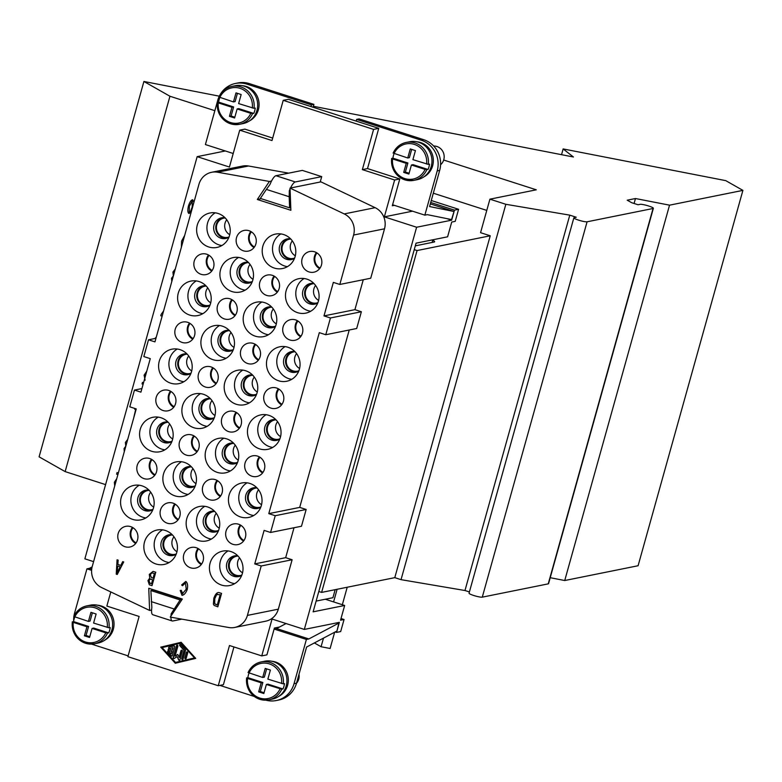 <?xml version="1.0" encoding="UTF-8"?>
<svg xmlns="http://www.w3.org/2000/svg" width="782" height="782" viewBox="0 0 782 782"><rect width="100%" height="100%" fill="white"/><g stroke="black" fill="none" stroke-linecap="round" stroke-linejoin="round"><path stroke-width="1.17" d="M224.991 217.728A10.547 10.058 -101.4 0 0 221.638 217.807A10.547 10.058 -101.4 0 0 213.652 227.562A10.547 10.058 -101.4 0 0 220.925 238.197A10.547 10.058 -101.4 0 0 225.812 238.481A10.547 10.058 -101.4 0 0 228.93 237.249M215.275 212.821A17.575 16.764 -101.4 0 0 207.054 229.967A17.575 16.764 -101.4 0 0 219.048 244.903A17.575 16.764 -101.4 0 0 221.873 245.538M208.745 246.975A17.575 16.764 78.6 0 1 196.634 229.253A17.575 16.764 78.6 0 1 209.947 212.997A17.575 16.764 78.6 0 1 218.1 213.466A17.575 16.764 78.6 0 1 230.211 231.189A17.575 16.764 78.6 0 1 216.897 247.444A17.575 16.764 78.6 0 1 208.745 246.975M149.606 610.439L101.64 587.585A17.575 16.764 78.6 0 1 92.247 566.451L136.234 408.908L129.783 406.836L134.465 390.071L140.916 392.153L150.271 358.635L143.82 356.563L148.502 339.799L154.953 341.881L198.941 184.327A17.575 16.764 78.6 0 1 211.599 172.294A17.575 16.764 78.6 0 1 217.611 172.226L269.379 181.453L257.317 199.488L290.875 210.28L290.034 188.1L344.207 213.916A17.575 16.764 78.6 0 1 353.601 235.04L339.808 284.462L333.347 282.38L323.992 315.899L330.444 317.971L325.771 334.735L319.31 332.653L268.783 513.637L275.235 515.709L270.562 532.474L264.111 530.392L254.746 563.91L261.208 565.982L247.405 615.405A17.575 16.764 78.6 0 1 234.747 627.438A17.575 16.764 78.6 0 1 228.735 627.506L170.261 617.086L182.333 599.051L148.766 588.26L149.606 610.439L151.581 610.038M180.251 590.478L181.277 590.361L182.392 593.773L186.233 589.227L185.481 582.971L182.47 585.718L181.649 584.965L185.852 581.417C187.553 582.913 188.012 585.61 187.221 589.52C185.745 593.245 183.995 595.161 181.971 595.288L180.231 590.478L181.297 590.351L182.822 593.782M182.529 595.298L181.952 595.288C183.975 595.17 185.725 593.245 187.201 589.53C187.993 585.61 187.533 582.913 185.833 581.427L185.852 581.417M117.075 559.804L118.17 560.147L117.847 564.467L120.809 565.415L122.706 561.623L123.722 561.935L117.251 574.467L116.235 574.144L117.075 559.804L118.141 560.156L117.828 564.477L120.799 565.425M153.067 571.378L155.765 572.238L152.021 585.65L149.342 584.799L147.954 580.615L149.743 578.093L149.313 574.408L153.047 571.378L155.745 572.248L152.001 585.65M219.009 592.59L221.57 593.411L217.826 606.822L214.16 605.434L213.388 604.144L213.809 598.308C215.353 594.134 217.083 592.228 218.989 592.59L221.55 593.421L217.807 606.822M297.6 312.673A17.575 16.764 78.6 0 1 285.489 294.941A17.575 16.764 78.6 0 1 298.812 278.685A17.575 16.764 78.6 0 1 306.964 279.154A17.575 16.764 78.6 0 1 319.076 296.877A17.575 16.764 78.6 0 1 305.752 313.142A17.575 16.764 78.6 0 1 297.6 312.673M232.019 291.578A17.575 16.764 78.6 0 1 219.918 273.847A17.575 16.764 78.6 0 1 233.232 257.591A17.575 16.764 78.6 0 1 241.384 258.06A17.575 16.764 78.6 0 1 253.495 275.782A17.575 16.764 78.6 0 1 240.172 292.048A17.575 16.764 78.6 0 1 232.019 291.578M278.588 380.775A17.575 16.764 78.6 0 1 266.476 363.043A17.575 16.764 78.6 0 1 279.79 346.788A17.575 16.764 78.6 0 1 287.942 347.257A17.575 16.764 78.6 0 1 300.053 364.979A17.575 16.764 78.6 0 1 286.74 381.245A17.575 16.764 78.6 0 1 278.588 380.775M213.007 359.681A17.575 16.764 78.6 0 1 200.896 341.949A17.575 16.764 78.6 0 1 214.219 325.693A17.575 16.764 78.6 0 1 222.371 326.162A17.575 16.764 78.6 0 1 234.483 343.885A17.575 16.764 78.6 0 1 221.159 360.15A17.575 16.764 78.6 0 1 213.007 359.681M259.575 448.868A17.575 16.764 78.6 0 1 247.464 431.146A17.575 16.764 78.6 0 1 260.777 414.89A17.575 16.764 78.6 0 1 268.93 415.359A17.575 16.764 78.6 0 1 281.041 433.081A17.575 16.764 78.6 0 1 267.727 449.347A17.575 16.764 78.6 0 1 259.575 448.868M193.995 427.774A17.575 16.764 78.6 0 1 181.883 410.051A17.575 16.764 78.6 0 1 195.197 393.796A17.575 16.764 78.6 0 1 203.349 394.265A17.575 16.764 78.6 0 1 215.461 411.987A17.575 16.764 78.6 0 1 202.147 428.253A17.575 16.764 78.6 0 1 193.995 427.774M240.563 516.97A17.575 16.764 78.6 0 1 228.452 499.248A17.575 16.764 78.6 0 1 241.765 482.993A17.575 16.764 78.6 0 1 249.917 483.462A17.575 16.764 78.6 0 1 262.029 501.184A17.575 16.764 78.6 0 1 248.715 517.44A17.575 16.764 78.6 0 1 240.563 516.97M174.982 495.876A17.575 16.764 78.6 0 1 162.871 478.154A17.575 16.764 78.6 0 1 176.185 461.898A17.575 16.764 78.6 0 1 184.337 462.367A17.575 16.764 78.6 0 1 196.448 480.089A17.575 16.764 78.6 0 1 183.135 496.345A17.575 16.764 78.6 0 1 174.982 495.876M221.541 585.073A17.575 16.764 78.6 0 1 209.439 567.351A17.575 16.764 78.6 0 1 222.753 551.095A17.575 16.764 78.6 0 1 230.905 551.564A17.575 16.764 78.6 0 1 243.016 569.286A17.575 16.764 78.6 0 1 229.693 585.542A17.575 16.764 78.6 0 1 221.541 585.073M155.97 563.978A17.575 16.764 78.6 0 1 143.859 546.256A17.575 16.764 78.6 0 1 157.172 530.001A17.575 16.764 78.6 0 1 165.325 530.47A17.575 16.764 78.6 0 1 177.436 548.192A17.575 16.764 78.6 0 1 164.122 564.448A17.575 16.764 78.6 0 1 155.97 563.978M142.041 485.866A17.575 16.764 78.6 0 1 154.152 503.588A17.575 16.764 78.6 0 1 140.838 519.854A17.575 16.764 78.6 0 1 132.686 519.385A17.575 16.764 78.6 0 1 120.575 501.663A17.575 16.764 78.6 0 1 133.888 485.397A17.575 16.764 78.6 0 1 142.041 485.866M207.621 506.961A17.575 16.764 78.6 0 1 219.732 524.683A17.575 16.764 78.6 0 1 206.419 540.948A17.575 16.764 78.6 0 1 198.266 540.479A17.575 16.764 78.6 0 1 186.155 522.757A17.575 16.764 78.6 0 1 199.469 506.492A17.575 16.764 78.6 0 1 207.621 506.961M161.053 417.764A17.575 16.764 78.6 0 1 173.164 435.496A17.575 16.764 78.6 0 1 159.851 451.752A17.575 16.764 78.6 0 1 151.698 451.282A17.575 16.764 78.6 0 1 139.587 433.56A17.575 16.764 78.6 0 1 152.901 417.295A17.575 16.764 78.6 0 1 161.053 417.764M226.633 438.858A17.575 16.764 78.6 0 1 238.745 456.59A17.575 16.764 78.6 0 1 225.431 472.846A17.575 16.764 78.6 0 1 217.279 472.377A17.575 16.764 78.6 0 1 205.167 454.655A17.575 16.764 78.6 0 1 218.481 438.389A17.575 16.764 78.6 0 1 226.633 438.858M180.075 349.662A17.575 16.764 78.6 0 1 192.186 367.393A17.575 16.764 78.6 0 1 178.863 383.649A17.575 16.764 78.6 0 1 170.711 383.18A17.575 16.764 78.6 0 1 158.599 365.458A17.575 16.764 78.6 0 1 171.923 349.192A17.575 16.764 78.6 0 1 180.075 349.662M245.646 370.756A17.575 16.764 78.6 0 1 257.757 388.488A17.575 16.764 78.6 0 1 244.443 404.744A17.575 16.764 78.6 0 1 236.291 404.274A17.575 16.764 78.6 0 1 224.18 386.552A17.575 16.764 78.6 0 1 237.493 370.287A17.575 16.764 78.6 0 1 245.646 370.756M199.087 281.559A17.575 16.764 78.6 0 1 211.199 299.291A17.575 16.764 78.6 0 1 197.885 315.547A17.575 16.764 78.6 0 1 189.723 315.078A17.575 16.764 78.6 0 1 177.622 297.356A17.575 16.764 78.6 0 1 190.935 281.09A17.575 16.764 78.6 0 1 199.087 281.559M264.668 302.654A17.575 16.764 78.6 0 1 276.779 320.385A17.575 16.764 78.6 0 1 263.456 336.641A17.575 16.764 78.6 0 1 255.303 336.172A17.575 16.764 78.6 0 1 243.192 318.45A17.575 16.764 78.6 0 1 256.516 302.184A17.575 16.764 78.6 0 1 264.668 302.654M283.68 234.561A17.575 16.764 78.6 0 1 295.792 252.283A17.575 16.764 78.6 0 1 282.468 268.539A17.575 16.764 78.6 0 1 274.316 268.07A17.575 16.764 78.6 0 1 262.214 250.348A17.575 16.764 78.6 0 1 275.528 234.092A17.575 16.764 78.6 0 1 283.68 234.561M238.539 524.214A10.547 10.058 78.6 0 1 245.802 534.849A10.547 10.058 78.6 0 1 237.816 544.604A10.547 10.058 78.6 0 1 232.928 544.321A10.547 10.058 78.6 0 1 225.656 533.686A10.547 10.058 78.6 0 1 233.642 523.93A10.547 10.058 78.6 0 1 238.539 524.214M257.552 456.111A10.547 10.058 78.6 0 1 264.815 466.746A10.547 10.058 78.6 0 1 256.828 476.502A10.547 10.058 78.6 0 1 251.941 476.218A10.547 10.058 78.6 0 1 244.668 465.583A10.547 10.058 78.6 0 1 252.664 455.828A10.547 10.058 78.6 0 1 257.552 456.111M276.564 388.009A10.547 10.058 78.6 0 1 283.837 398.644A10.547 10.058 78.6 0 1 275.841 408.4A10.547 10.058 78.6 0 1 270.953 408.116A10.547 10.058 78.6 0 1 263.69 397.481A10.547 10.058 78.6 0 1 271.677 387.725A10.547 10.058 78.6 0 1 276.564 388.009M295.576 319.906A10.547 10.058 78.6 0 1 302.849 330.542A10.547 10.058 78.6 0 1 294.863 340.297A10.547 10.058 78.6 0 1 289.966 340.014A10.547 10.058 78.6 0 1 282.703 329.378A10.547 10.058 78.6 0 1 290.689 319.623A10.547 10.058 78.6 0 1 295.576 319.906M314.599 251.804A10.547 10.058 78.6 0 1 321.861 262.439A10.547 10.058 78.6 0 1 313.875 272.195A10.547 10.058 78.6 0 1 308.978 271.911A10.547 10.058 78.6 0 1 301.715 261.286A10.547 10.058 78.6 0 1 309.701 251.521A10.547 10.058 78.6 0 1 314.599 251.804M196.243 547.713A10.547 10.058 78.6 0 1 203.506 558.348A10.547 10.058 78.6 0 1 195.52 568.103A10.547 10.058 78.6 0 1 190.632 567.83A10.547 10.058 78.6 0 1 183.359 557.195A10.547 10.058 78.6 0 1 191.355 547.439A10.547 10.058 78.6 0 1 196.243 547.713M215.255 479.62A10.547 10.058 78.6 0 1 222.518 490.246A10.547 10.058 78.6 0 1 214.532 500.011A10.547 10.058 78.6 0 1 209.644 499.727A10.547 10.058 78.6 0 1 202.372 489.092A10.547 10.058 78.6 0 1 210.368 479.337A10.547 10.058 78.6 0 1 215.255 479.62M234.268 411.518A10.547 10.058 78.6 0 1 241.54 422.153A10.547 10.058 78.6 0 1 233.544 431.908A10.547 10.058 78.6 0 1 228.657 431.625A10.547 10.058 78.6 0 1 221.394 420.99A10.547 10.058 78.6 0 1 229.38 411.234A10.547 10.058 78.6 0 1 234.268 411.518M253.29 343.415A10.547 10.058 78.6 0 1 260.553 354.05A10.547 10.058 78.6 0 1 252.566 363.806A10.547 10.058 78.6 0 1 247.669 363.522A10.547 10.058 78.6 0 1 240.406 352.887A10.547 10.058 78.6 0 1 248.393 343.132A10.547 10.058 78.6 0 1 253.29 343.415M272.302 275.313A10.547 10.058 78.6 0 1 279.565 285.948A10.547 10.058 78.6 0 1 271.579 295.704A10.547 10.058 78.6 0 1 266.682 295.42A10.547 10.058 78.6 0 1 259.419 284.785A10.547 10.058 78.6 0 1 267.405 275.029A10.547 10.058 78.6 0 1 272.302 275.313M172.959 503.119A10.547 10.058 78.6 0 1 180.222 513.754A10.547 10.058 78.6 0 1 172.236 523.51A10.547 10.058 78.6 0 1 167.348 523.226A10.547 10.058 78.6 0 1 160.075 512.591A10.547 10.058 78.6 0 1 168.071 502.836A10.547 10.058 78.6 0 1 172.959 503.119M191.971 435.017A10.547 10.058 78.6 0 1 199.244 445.652A10.547 10.058 78.6 0 1 191.248 455.407A10.547 10.058 78.6 0 1 186.36 455.124A10.547 10.058 78.6 0 1 179.098 444.489A10.547 10.058 78.6 0 1 187.084 434.733A10.547 10.058 78.6 0 1 191.971 435.017M210.993 366.914A10.547 10.058 78.6 0 1 218.256 377.55A10.547 10.058 78.6 0 1 210.27 387.305A10.547 10.058 78.6 0 1 205.373 387.022A10.547 10.058 78.6 0 1 198.11 376.386A10.547 10.058 78.6 0 1 206.096 366.631A10.547 10.058 78.6 0 1 210.993 366.914M230.006 298.812A10.547 10.058 78.6 0 1 237.269 309.447A10.547 10.058 78.6 0 1 229.282 319.203A10.547 10.058 78.6 0 1 224.385 318.919A10.547 10.058 78.6 0 1 217.122 308.284A10.547 10.058 78.6 0 1 225.108 298.529A10.547 10.058 78.6 0 1 230.006 298.812M249.018 230.71A10.547 10.058 78.6 0 1 256.281 241.345A10.547 10.058 78.6 0 1 248.295 251.1A10.547 10.058 78.6 0 1 243.407 250.817A10.547 10.058 78.6 0 1 236.135 240.191A10.547 10.058 78.6 0 1 244.131 230.426A10.547 10.058 78.6 0 1 249.018 230.71M130.662 526.618A10.547 10.058 78.6 0 1 137.935 537.254A10.547 10.058 78.6 0 1 129.939 547.009A10.547 10.058 78.6 0 1 125.052 546.735A10.547 10.058 78.6 0 1 117.779 536.1A10.547 10.058 78.6 0 1 125.775 526.345A10.547 10.058 78.6 0 1 130.662 526.618M149.675 458.526A10.547 10.058 78.6 0 1 156.947 469.151A10.547 10.058 78.6 0 1 148.951 478.907A10.547 10.058 78.6 0 1 144.064 478.633A10.547 10.058 78.6 0 1 136.801 467.998A10.547 10.058 78.6 0 1 144.787 458.242A10.547 10.058 78.6 0 1 149.675 458.526M168.697 390.423A10.547 10.058 78.6 0 1 175.96 401.058A10.547 10.058 78.6 0 1 167.974 410.814A10.547 10.058 78.6 0 1 163.076 410.53A10.547 10.058 78.6 0 1 155.814 399.895A10.547 10.058 78.6 0 1 163.8 390.14A10.547 10.058 78.6 0 1 168.697 390.423M187.709 322.321A10.547 10.058 78.6 0 1 194.972 332.956A10.547 10.058 78.6 0 1 186.986 342.712A10.547 10.058 78.6 0 1 182.089 342.428A10.547 10.058 78.6 0 1 174.826 331.793A10.547 10.058 78.6 0 1 182.812 322.037A10.547 10.058 78.6 0 1 187.709 322.321M206.722 254.218A10.547 10.058 78.6 0 1 213.985 264.854A10.547 10.058 78.6 0 1 205.998 274.609A10.547 10.058 78.6 0 1 201.111 274.326A10.547 10.058 78.6 0 1 193.838 263.69A10.547 10.058 78.6 0 1 201.834 253.935A10.547 10.058 78.6 0 1 206.722 254.218M280.855 233.916A17.575 16.764 -101.4 0 0 272.635 251.061A17.575 16.764 -101.4 0 0 284.628 265.997A17.575 16.764 -101.4 0 0 287.453 266.633M261.843 302.018A17.575 16.764 -101.4 0 0 253.612 319.164A17.575 16.764 -101.4 0 0 265.616 334.09A17.575 16.764 -101.4 0 0 268.441 334.735M196.262 280.924A17.575 16.764 -101.4 0 0 188.042 298.069A17.575 16.764 -101.4 0 0 200.036 312.995A17.575 16.764 -101.4 0 0 202.861 313.641M242.821 370.121A17.575 16.764 -101.4 0 0 234.6 387.266A17.575 16.764 -101.4 0 0 246.594 402.192A17.575 16.764 -101.4 0 0 249.419 402.838M177.25 349.026A17.575 16.764 -101.4 0 0 169.02 366.172A17.575 16.764 -101.4 0 0 181.023 381.098A17.575 16.764 -101.4 0 0 183.848 381.743M223.808 438.223A17.575 16.764 -101.4 0 0 215.588 455.368A17.575 16.764 -101.4 0 0 227.582 470.295A17.575 16.764 -101.4 0 0 230.407 470.94M158.228 417.129A17.575 16.764 -101.4 0 0 150.007 434.274A17.575 16.764 -101.4 0 0 162.001 449.2A17.575 16.764 -101.4 0 0 164.826 449.846M204.796 506.325A17.575 16.764 -101.4 0 0 196.575 523.471A17.575 16.764 -101.4 0 0 208.569 538.397A17.575 16.764 -101.4 0 0 211.394 539.042M139.216 485.231A17.575 16.764 -101.4 0 0 130.995 502.376A17.575 16.764 -101.4 0 0 142.989 517.303A17.575 16.764 -101.4 0 0 145.814 517.948M162.5 529.825A17.575 16.764 -101.4 0 0 154.279 546.97A17.575 16.764 -101.4 0 0 166.273 561.906A17.575 16.764 -101.4 0 0 169.098 562.541M228.08 550.919A17.575 16.764 -101.4 0 0 219.859 568.064A17.575 16.764 -101.4 0 0 231.853 583.001A17.575 16.764 -101.4 0 0 234.678 583.636M181.512 461.722A17.575 16.764 -101.4 0 0 173.291 478.867A17.575 16.764 -101.4 0 0 185.285 493.804A17.575 16.764 -101.4 0 0 188.11 494.439M247.092 482.817A17.575 16.764 -101.4 0 0 238.872 499.962A17.575 16.764 -101.4 0 0 250.866 514.898A17.575 16.764 -101.4 0 0 253.691 515.534M200.524 393.62A17.575 16.764 -101.4 0 0 192.304 410.765A17.575 16.764 -101.4 0 0 204.298 425.701A17.575 16.764 -101.4 0 0 207.122 426.337M266.105 414.714A17.575 16.764 -101.4 0 0 257.884 431.86A17.575 16.764 -101.4 0 0 269.878 446.796A17.575 16.764 -101.4 0 0 272.703 447.431M219.547 325.517A17.575 16.764 -101.4 0 0 211.316 342.663A17.575 16.764 -101.4 0 0 223.32 357.599A17.575 16.764 -101.4 0 0 226.145 358.234M285.117 346.612A17.575 16.764 -101.4 0 0 276.896 363.757A17.575 16.764 -101.4 0 0 288.89 378.693A17.575 16.764 -101.4 0 0 291.715 379.329M238.559 257.425A17.575 16.764 -101.4 0 0 230.338 274.57A17.575 16.764 -101.4 0 0 242.332 289.496A17.575 16.764 -101.4 0 0 245.157 290.142M304.139 278.519A17.575 16.764 -101.4 0 0 295.909 295.664A17.575 16.764 -101.4 0 0 307.913 310.591A17.575 16.764 -101.4 0 0 310.737 311.236M182.47 585.718L185.09 582.961M117.251 574.467L123.703 561.945L122.706 561.623M120.135 566.784L117.144 572.903L117.72 566.012L120.135 566.784M117.74 566.012L117.163 572.903M152.637 579.726L151.503 583.773L150.085 583.313L148.942 580.703L150.173 579.1L152.637 579.726M150.193 579.091L151.112 579.227L150.193 579.091L148.961 580.703L150.105 583.313L151.503 583.763M154.367 573.529L153.077 578.142L151.444 577.615L150.271 574.731L151.943 572.815L154.367 573.529M151.845 572.835L150.291 574.731L151.464 577.605L153.077 578.133M220.172 594.701L217.318 604.936L215.832 604.457L214.688 603.792L214.757 598.65L216.663 594.594L220.172 594.701M217.562 594.173L216.682 594.594L214.776 598.641L214.708 603.782L217.318 604.926M313.856 283.416A10.547 10.058 -101.4 0 0 310.503 283.495A10.547 10.058 -101.4 0 0 302.517 293.25A10.547 10.058 -101.4 0 0 309.78 303.885A10.547 10.058 -101.4 0 0 314.667 304.169A10.547 10.058 -101.4 0 0 317.795 302.947M248.275 262.322A10.547 10.058 -101.4 0 0 244.922 262.4A10.547 10.058 -101.4 0 0 236.936 272.156A10.547 10.058 -101.4 0 0 244.199 282.791A10.547 10.058 -101.4 0 0 249.096 283.074A10.547 10.058 -101.4 0 0 252.215 281.852M294.843 351.519A10.547 10.058 -101.4 0 0 291.49 351.597A10.547 10.058 -101.4 0 0 283.504 361.352A10.547 10.058 -101.4 0 0 290.767 371.988A10.547 10.058 -101.4 0 0 295.655 372.271A10.547 10.058 -101.4 0 0 298.783 371.049M229.263 330.424A10.547 10.058 -101.4 0 0 225.91 330.503A10.547 10.058 -101.4 0 0 217.924 340.258A10.547 10.058 -101.4 0 0 225.187 350.893A10.547 10.058 -101.4 0 0 230.084 351.177A10.547 10.058 -101.4 0 0 233.202 349.955M275.831 419.621A10.547 10.058 -101.4 0 0 272.478 419.699A10.547 10.058 -101.4 0 0 264.482 429.455A10.547 10.058 -101.4 0 0 271.755 440.09A10.547 10.058 -101.4 0 0 276.642 440.374A10.547 10.058 -101.4 0 0 279.76 439.152M210.25 398.527A10.547 10.058 -101.4 0 0 206.898 398.605A10.547 10.058 -101.4 0 0 198.911 408.36A10.547 10.058 -101.4 0 0 206.174 418.996A10.547 10.058 -101.4 0 0 211.062 419.279A10.547 10.058 -101.4 0 0 214.19 418.057M256.809 487.724A10.547 10.058 -101.4 0 0 253.456 487.802A10.547 10.058 -101.4 0 0 245.47 497.557A10.547 10.058 -101.4 0 0 252.733 508.192A10.547 10.058 -101.4 0 0 257.63 508.476A10.547 10.058 -101.4 0 0 260.748 507.254M191.238 466.629A10.547 10.058 -101.4 0 0 187.885 466.707A10.547 10.058 -101.4 0 0 179.889 476.463A10.547 10.058 -101.4 0 0 187.162 487.098A10.547 10.058 -101.4 0 0 192.049 487.382A10.547 10.058 -101.4 0 0 195.168 486.16M237.796 555.826A10.547 10.058 -101.4 0 0 234.444 555.904A10.547 10.058 -101.4 0 0 226.457 565.66A10.547 10.058 -101.4 0 0 233.72 576.295A10.547 10.058 -101.4 0 0 238.618 576.578A10.547 10.058 -101.4 0 0 241.736 575.357M172.216 534.732A10.547 10.058 -101.4 0 0 168.863 534.81A10.547 10.058 -101.4 0 0 160.877 544.565A10.547 10.058 -101.4 0 0 168.15 555.2A10.547 10.058 -101.4 0 0 173.037 555.484A10.547 10.058 -101.4 0 0 176.155 554.252M148.942 490.128A10.547 10.058 -101.4 0 0 145.589 490.216A10.547 10.058 -101.4 0 0 137.593 499.972A10.547 10.058 -101.4 0 0 144.865 510.607A10.547 10.058 -101.4 0 0 149.753 510.881A10.547 10.058 -101.4 0 0 152.871 509.659M214.512 511.223A10.547 10.058 -101.4 0 0 211.16 511.311A10.547 10.058 -101.4 0 0 203.173 521.066A10.547 10.058 -101.4 0 0 210.436 531.701A10.547 10.058 -101.4 0 0 215.333 531.975A10.547 10.058 -101.4 0 0 218.452 530.753M167.954 422.026A10.547 10.058 -101.4 0 0 164.601 422.114A10.547 10.058 -101.4 0 0 156.615 431.869A10.547 10.058 -101.4 0 0 163.878 442.504A10.547 10.058 -101.4 0 0 168.765 442.778A10.547 10.058 -101.4 0 0 171.893 441.556M233.535 443.12A10.547 10.058 -101.4 0 0 230.182 443.208A10.547 10.058 -101.4 0 0 222.186 452.964A10.547 10.058 -101.4 0 0 229.458 463.599A10.547 10.058 -101.4 0 0 234.346 463.873A10.547 10.058 -101.4 0 0 237.464 462.651M186.966 353.923A10.547 10.058 -101.4 0 0 183.614 354.011A10.547 10.058 -101.4 0 0 175.627 363.767A10.547 10.058 -101.4 0 0 182.89 374.402A10.547 10.058 -101.4 0 0 187.788 374.676A10.547 10.058 -101.4 0 0 190.906 373.454M252.547 375.028A10.547 10.058 -101.4 0 0 249.194 375.106A10.547 10.058 -101.4 0 0 241.208 384.861A10.547 10.058 -101.4 0 0 248.471 395.497A10.547 10.058 -101.4 0 0 253.358 395.78A10.547 10.058 -101.4 0 0 256.486 394.548M205.979 285.831A10.547 10.058 -101.4 0 0 202.626 285.909A10.547 10.058 -101.4 0 0 194.64 295.664A10.547 10.058 -101.4 0 0 201.903 306.3A10.547 10.058 -101.4 0 0 206.8 306.583A10.547 10.058 -101.4 0 0 209.918 305.351M271.559 306.925A10.547 10.058 -101.4 0 0 268.206 307.003A10.547 10.058 -101.4 0 0 260.22 316.759A10.547 10.058 -101.4 0 0 267.483 327.394A10.547 10.058 -101.4 0 0 272.371 327.678A10.547 10.058 -101.4 0 0 275.499 326.446M290.572 238.823A10.547 10.058 -101.4 0 0 287.219 238.901A10.547 10.058 -101.4 0 0 279.233 248.656A10.547 10.058 -101.4 0 0 286.495 259.292A10.547 10.058 -101.4 0 0 291.393 259.575A10.547 10.058 -101.4 0 0 294.511 258.343M243.564 541.046A10.508 10.029 78.6 0 1 240.318 524.986M243.974 540.489A9.804 9.355 78.6 0 1 240.924 525.348M258.803 508.163A10.508 10.029 78.6 0 1 254.668 487.636M260.865 506.961A9.804 9.355 78.6 0 1 248.236 497.186A9.804 9.355 78.6 0 1 257.024 487.948M261.559 504.683A9.804 9.355 78.6 0 1 258.559 489.776M262.576 472.944A10.508 10.029 78.6 0 1 259.341 456.883M262.987 472.387A9.804 9.355 78.6 0 1 259.937 457.245M277.815 440.061A10.508 10.029 78.6 0 1 273.68 419.533M279.878 438.858A9.804 9.355 78.6 0 1 267.248 429.083A9.804 9.355 78.6 0 1 276.046 419.846M280.572 436.581A9.804 9.355 78.6 0 1 277.571 421.674M281.588 404.841A10.508 10.029 78.6 0 1 278.353 388.781M281.999 404.284A9.804 9.355 78.6 0 1 278.949 389.143M296.828 371.958A10.508 10.029 78.6 0 1 292.693 351.431M298.89 370.756A9.804 9.355 78.6 0 1 286.271 360.981A9.804 9.355 78.6 0 1 295.058 351.744M299.594 368.478A9.804 9.355 78.6 0 1 296.583 353.572M300.601 336.739A10.508 10.029 78.6 0 1 297.365 320.679M301.011 336.182A9.804 9.355 78.6 0 1 297.962 321.04M315.84 303.856A10.508 10.029 78.6 0 1 311.705 283.338M317.903 302.654A9.804 9.355 78.6 0 1 305.283 292.879A9.804 9.355 78.6 0 1 314.071 283.641M318.606 300.376A9.804 9.355 78.6 0 1 315.596 285.469M319.613 268.637A10.508 10.029 78.6 0 1 316.378 252.576M320.034 268.079A9.804 9.355 78.6 0 1 316.974 252.938M201.267 564.545A10.508 10.029 78.6 0 1 198.022 548.485M201.678 563.988A9.804 9.355 78.6 0 1 198.628 548.847M216.506 531.662A10.508 10.029 78.6 0 1 212.372 511.145M218.569 530.47A9.804 9.355 78.6 0 1 205.94 520.685A9.804 9.355 78.6 0 1 214.727 511.448M219.263 528.182A9.804 9.355 78.6 0 1 216.262 513.275M220.28 496.443A10.508 10.029 78.6 0 1 217.044 480.392M220.69 495.886A9.804 9.355 78.6 0 1 217.64 480.744M235.519 463.56A10.508 10.029 78.6 0 1 231.384 443.042M237.581 462.367A9.804 9.355 78.6 0 1 224.952 452.583A9.804 9.355 78.6 0 1 233.75 443.345M238.275 460.08A9.804 9.355 78.6 0 1 235.274 445.173M239.292 428.35A10.508 10.029 78.6 0 1 236.056 412.29M239.703 427.783A9.804 9.355 78.6 0 1 236.653 412.642M254.531 395.457A10.508 10.029 78.6 0 1 250.396 374.94M256.594 394.265A9.804 9.355 78.6 0 1 243.974 384.48A9.804 9.355 78.6 0 1 252.762 375.243M257.298 391.978A9.804 9.355 78.6 0 1 254.287 377.08M258.304 360.248A10.508 10.029 78.6 0 1 255.069 344.188M258.715 359.681A9.804 9.355 78.6 0 1 255.665 344.539M273.544 327.355A10.508 10.029 78.6 0 1 269.409 306.837M275.606 326.162A9.804 9.355 78.6 0 1 262.987 316.378A9.804 9.355 78.6 0 1 271.774 307.14M276.31 323.885A9.804 9.355 78.6 0 1 273.299 308.978M277.317 292.145A10.508 10.029 78.6 0 1 274.081 276.085M277.737 291.578A9.804 9.355 78.6 0 1 274.678 276.437M292.566 259.253A10.508 10.029 78.6 0 1 288.421 238.735M294.618 258.06A9.804 9.355 78.6 0 1 281.999 248.285A9.804 9.355 78.6 0 1 290.787 239.038M295.322 255.782A9.804 9.355 78.6 0 1 292.312 240.876M174.21 555.171A10.508 10.029 78.6 0 1 170.075 534.644M176.273 553.969A9.804 9.355 78.6 0 1 163.643 544.194A9.804 9.355 78.6 0 1 172.431 534.947M176.967 551.691A9.804 9.355 78.6 0 1 173.966 536.784M177.983 519.952A10.508 10.029 78.6 0 1 174.748 503.891M178.394 519.385A9.804 9.355 78.6 0 1 175.344 504.253M193.222 487.069A10.508 10.029 78.6 0 1 189.088 466.541M195.285 485.866A9.804 9.355 78.6 0 1 182.656 476.091A9.804 9.355 78.6 0 1 191.453 466.844M195.979 483.589A9.804 9.355 78.6 0 1 192.978 468.682M196.996 451.849A10.508 10.029 78.6 0 1 193.76 435.789M197.406 451.292A9.804 9.355 78.6 0 1 194.356 436.151M212.235 418.966A10.508 10.029 78.6 0 1 208.1 398.439M214.297 417.764A9.804 9.355 78.6 0 1 201.678 407.989A9.804 9.355 78.6 0 1 210.466 398.752M215.001 415.486A9.804 9.355 78.6 0 1 211.99 400.58M216.008 383.747A10.508 10.029 78.6 0 1 212.772 367.687M216.419 383.19A9.804 9.355 78.6 0 1 213.369 368.048M231.247 350.864A10.508 10.029 78.6 0 1 227.112 330.336M233.31 349.662A9.804 9.355 78.6 0 1 220.69 339.887A9.804 9.355 78.6 0 1 229.478 330.649M234.014 347.384A9.804 9.355 78.6 0 1 231.003 332.477M235.02 315.645A10.508 10.029 78.6 0 1 231.785 299.584M235.441 315.087A9.804 9.355 78.6 0 1 232.381 299.946M250.269 282.761A10.508 10.029 78.6 0 1 246.125 262.244M252.322 281.559A9.804 9.355 78.6 0 1 239.703 271.784A9.804 9.355 78.6 0 1 248.49 262.547M253.026 279.282A9.804 9.355 78.6 0 1 250.015 264.375M254.042 247.542A10.508 10.029 78.6 0 1 250.797 231.482M254.453 246.985A9.804 9.355 78.6 0 1 251.403 231.843M135.687 543.451A10.508 10.029 78.6 0 1 132.451 527.391M136.097 542.894A9.804 9.355 78.6 0 1 133.048 527.752M150.926 510.568A10.508 10.029 78.6 0 1 146.791 490.05M152.989 509.375A9.804 9.355 78.6 0 1 140.359 499.59A9.804 9.355 78.6 0 1 149.157 490.353M153.683 507.088A9.804 9.355 78.6 0 1 150.682 492.181M154.699 475.348A10.508 10.029 78.6 0 1 151.464 459.298M155.11 474.791A9.804 9.355 78.6 0 1 152.06 459.65M169.938 442.465A10.508 10.029 78.6 0 1 165.804 421.948M172.001 441.273A9.804 9.355 78.6 0 1 159.381 431.488A9.804 9.355 78.6 0 1 168.169 422.251M172.705 438.985A9.804 9.355 78.6 0 1 169.694 424.079M173.712 407.256A10.508 10.029 78.6 0 1 170.476 391.195M174.122 406.689A9.804 9.355 78.6 0 1 171.072 391.547M188.951 374.363A10.508 10.029 78.6 0 1 184.816 353.845M191.013 373.17A9.804 9.355 78.6 0 1 178.394 363.386A9.804 9.355 78.6 0 1 187.181 354.148M191.717 370.883A9.804 9.355 78.6 0 1 188.706 355.986M192.724 339.153A10.508 10.029 78.6 0 1 189.488 323.093M193.144 338.586A9.804 9.355 78.6 0 1 190.085 323.445M207.973 306.261A10.508 10.029 78.6 0 1 203.828 285.743M210.035 305.068A9.804 9.355 78.6 0 1 197.406 295.283A9.804 9.355 78.6 0 1 206.194 286.046M210.729 302.79A9.804 9.355 78.6 0 1 207.729 287.884M211.746 271.051A10.508 10.029 78.6 0 1 208.501 254.991M212.157 270.484A9.804 9.355 78.6 0 1 209.107 255.343M239.791 576.266A10.508 10.029 78.6 0 1 235.646 555.738M241.843 575.063A9.804 9.355 78.6 0 1 229.224 565.288A9.804 9.355 78.6 0 1 238.011 556.041M242.547 572.786A9.804 9.355 78.6 0 1 239.536 557.879M226.985 238.158A10.508 10.029 78.6 0 1 222.85 217.64M229.048 236.966A9.804 9.355 78.6 0 1 216.419 227.191A9.804 9.355 78.6 0 1 225.206 217.943M229.742 234.688A9.804 9.355 78.6 0 1 226.741 219.781M110.79 591.945L106.851 606.07L139.118 616.451L127.896 656.675L218.256 685.736L229.488 645.521L261.755 655.903L272.048 619.041L304.325 629.422L416.611 227.239L384.343 216.858L394.636 179.997L362.359 169.616L373.591 129.401L283.231 100.331L271.999 140.545L239.722 130.164L229.429 167.035L197.162 156.654L84.867 558.827L93.596 561.632M211.599 172.294L242.518 166.058A17.575 16.764 78.6 0 1 248.529 165.999L288.705 173.154M290.034 188.1L320.952 181.864L375.135 207.68A17.575 16.764 78.6 0 1 384.519 228.813L370.727 278.226L339.808 284.462M363.268 279.731L354.911 309.662L361.372 311.744L356.69 328.499L325.771 334.735M349.231 330.004L299.702 507.401L306.163 509.473L301.481 526.237L270.562 532.474M294.022 527.733L285.665 557.674L292.126 559.746L278.324 609.168A17.575 16.764 78.6 0 1 265.665 621.201L234.747 627.438M290.523 188.003A14.056 3.715 -72.2 0 1 291.315 186.458A14.056 3.715 -72.2 0 1 295.332 181.952L275.968 175.715L302.351 170.398L321.715 176.624L320.209 182.011M191.414 211.296L188.863 213.457C187.651 212.577 187.524 210.045 188.472 205.871C189.782 201.961 191.179 199.928 192.685 199.772L193.965 202.147M184.132 237.376L182.724 240.436L183.389 240.035M145.1 375.292L146.185 373.288L145.1 375.292L145.022 377.452M142.49 382.359L143.556 382.701L142.471 382.359L142.031 383.933L143.116 384.285M125.257 448.242L124.876 449.621M117.906 474.566L116.616 474.146L117.056 472.563L118.356 472.973M116.068 481.135L115.237 484.136M181.141 642.305L195.705 658.395L175.295 663.244L160.74 647.144L181.141 642.305L160.945 647.105L175.5 663.195M194.562 657.926L180.916 643.107L162.089 647.584L175.52 662.432L194.562 657.926L180.916 643.107M175.52 662.432L194.356 657.965M171.805 281.53L171.512 278.284L173.311 275.929L172.939 272.058L175.305 268.988M173.819 274.296L173.839 272.332L174.826 270.699L173.839 274.247M154.904 338.508L156.283 337.11M133.605 418.331L135.657 409.524L134.7 409.221L134.905 408.478M117.056 472.563L118.346 472.983M116.078 481.096L115.218 484.175M114.729 485.925L114.348 482.308L116.782 478.584M125.267 448.194L124.846 449.689M124.309 451.644L124.055 448.585L125.785 446.18L125.384 442.456L127.74 439.337M145.081 375.301L145.002 377.501M145.1 380.199L144.113 375.155L146.772 371.186M162.128 316.182L160.769 315.742L161.121 314.472L163.594 310.933M184.141 237.327L182.626 240.768M181.375 247.239L181.571 241.159L184.679 235.402M181.835 245.597L182.92 241.706M182.91 241.736L181.854 245.548M192.704 199.772L193.946 202.215M191.424 211.248L189.224 213.457M192.186 207.064L190.485 211.453L189.254 212.098L189.361 206.155L192.304 201.121L192.186 207.064M192.147 201.121L189.381 206.155L189.273 212.098M168.609 650.438A0.733 0.694 78.6 0 1 168.668 649.031A0.733 0.694 78.6 0 1 169 649.05L172.363 650.125L173.047 647.692L169.518 648.522A0.733 0.694 78.6 0 1 168.668 647.965A0.733 0.694 78.6 0 1 169.176 647.105L173.887 645.981A0.733 0.694 78.6 0 1 174.728 646.909L172.304 655.609A0.733 0.694 78.6 0 1 171.121 655.883L167.768 652.168A0.733 0.694 78.6 0 1 168.12 650.956A0.733 0.694 78.6 0 1 168.775 651.181L171.297 653.967L171.972 651.523L168.609 650.438L172.177 651.484L171.297 653.967M186.194 658.317A0.733 0.694 78.6 0 1 185.666 658.825A0.733 0.694 78.6 0 1 184.855 657.887L186.38 652.413A0.733 0.694 78.6 0 1 186.908 651.914A0.733 0.694 78.6 0 1 187.729 652.853L186.194 658.317M185.314 649.656A0.733 0.694 78.6 0 1 185.49 650.37L183.056 659.07A0.733 0.694 78.6 0 1 182.529 659.568A0.733 0.694 78.6 0 1 181.717 658.63L184.024 650.341L179.831 645.697A0.733 0.694 78.6 0 1 180.192 644.485A0.733 0.694 78.6 0 1 180.838 644.71L185.314 649.656M179.098 657.506L181.004 650.683A0.733 0.694 78.6 0 1 181.532 650.184A0.733 0.694 78.6 0 1 182.343 651.123L179.919 659.812A0.733 0.694 78.6 0 1 178.609 659.891L177.162 656.577L174.249 658.483A0.733 0.694 78.6 0 1 173.193 657.652L176.527 645.737A0.733 0.694 78.6 0 1 177.055 645.228A0.733 0.694 78.6 0 1 177.866 646.167L175.06 656.215L177.749 654.446L179.303 657.466L181.209 650.644A0.733 0.694 -101.4 0 1 181.639 650.174M168.765 649.011A0.733 0.694 -101.4 0 0 168.824 650.399M168.228 650.947A0.733 0.694 -101.4 0 0 167.974 652.129L171.326 655.844A0.733 0.694 -101.4 0 0 171.874 656.078M173.985 645.971L169.391 647.056A0.733 0.694 -101.4 0 0 169.626 648.503M173.047 647.692L172.363 650.125M187.015 651.905A0.733 0.694 -101.4 0 0 186.585 652.374L185.06 657.848A0.733 0.694 -101.4 0 0 185.774 658.796M180.29 644.476A0.733 0.694 -101.4 0 0 180.036 645.658L184.239 650.301L181.923 658.591A0.733 0.694 -101.4 0 0 182.636 659.539M177.788 654.524L175.06 656.215M177.152 645.218A0.733 0.694 -101.4 0 0 176.732 645.688L173.399 657.603A0.733 0.694 -101.4 0 0 174.112 658.552M177.162 656.577L178.814 659.852A0.733 0.694 -101.4 0 0 179.498 660.282M265.909 700.173A24.604 23.48 -101.4 0 0 276.31 700.525A24.604 23.48 -101.4 0 0 294.042 683.673L306.388 639.441L274.12 629.06L274.394 628.054L279.497 627.027L286.075 623.547M274.12 629.06L266.916 654.866L261.755 655.903M294.042 683.673L296.515 683.175L306.603 647.037L336.944 631.015L338.889 623.078L337.677 622.687M279.497 627.027L276.593 628.562L308.861 638.943L338.889 623.078M304.325 629.422L339.368 622.355L336.563 632.403L340.678 631.573L344.051 619.51L340.541 620.214L344.667 605.473L313.123 611.827L416.053 243.173L447.597 236.809L451.713 222.059L455.212 221.355L458.584 209.293L454.459 210.123L451.556 219.566L427.324 214.649L424.851 215.148L392.584 204.767L392.3 205.764L394.392 205.343M170.965 616.04A14.056 3.715 -72.2 0 1 171.219 613.704L180.124 599.95L150.867 590.537L153.34 590.039L182.157 599.315M150.867 590.537L151.855 607.477A14.056 3.715 107.8 0 0 151.561 611.426A14.056 3.715 107.8 0 0 152.822 614.74L172.187 620.967A14.056 3.715 -72.2 0 1 170.926 617.653A14.056 3.715 -72.2 0 1 170.926 617.203M181.864 619.149L172.744 620.986A14.056 3.715 -72.2 0 1 172.187 620.967M171.219 613.704L172.724 613.401M180.124 599.95L181.981 599.579M296.515 683.175A24.604 23.48 78.6 0 1 278.783 700.027L276.31 700.525M274.775 627.975L276.593 628.562M296.476 683.292A10.547 10.058 -101.4 0 0 298.744 679.138A10.547 10.058 -101.4 0 0 298.978 674.328M335.83 589.53L336.983 589.755L333.591 601.905M314.374 642.931L321.079 646.734L330.112 648.493L334.657 632.218M323.484 638.122L321.079 646.734M347.218 587.233L342.33 604.721M92.129 566.911L89.412 568.348L91.719 569.091M91.611 570.352L86.939 568.846L89.412 568.348M86.939 568.846L74.583 613.088A24.604 23.48 -101.4 0 0 73.909 616.284M73.86 616.627A24.604 23.48 -101.4 0 0 73.674 621.064M91.562 644.114L128.111 655.873M97.32 605.17A18.631 17.771 78.6 0 1 113.341 629.207A18.631 17.771 78.6 0 1 104.417 640.37M92.384 612.805L90.077 621.064L88.425 621.397L90.956 612.345L96.118 614.007L93.586 623.058L108.981 627.79A19.335 18.445 78.6 0 0 86.851 605.874C80.849 607.243 76.499 610.791 73.801 616.529L73.86 616.499A19.335 18.445 78.6 0 1 86.851 605.874L90.36 605.17A19.335 18.445 78.6 0 1 111.924 629.833A19.335 18.445 78.6 0 1 97.994 643.068L94.495 643.772A19.335 18.445 78.6 0 1 72.345 621.973M108.981 627.79L110.223 627.545A19.335 18.445 78.6 0 1 109.656 630.282A19.335 18.445 78.6 0 1 108.718 632.912L105.766 632.824L92.09 628.425L89.568 637.467L84.407 635.805L86.929 626.763L73.254 622.364L72.364 621.856L73.596 621.612A19.335 18.445 78.6 0 1 74.163 618.865A19.335 18.445 78.6 0 1 74.779 617.008M73.596 621.612L88.581 626.431L86.929 626.763M107.486 633.156A19.335 18.445 78.6 0 1 94.495 643.772C80.047 644.26 72.648 636.968 72.296 621.895L72.364 621.856M88.581 626.431L86.049 635.473L84.407 635.805M86.049 635.473L89.783 636.675M108.718 632.912L93.742 628.093L92.09 628.425M73.86 616.499L88.425 621.397M306.388 639.441L308.861 638.943M219.918 685.403L254.218 696.439M218.256 685.736L223.408 684.7L233.945 646.958M271.598 661.23A18.631 17.771 78.6 0 1 287.62 685.267A18.631 17.771 78.6 0 1 278.695 696.43M246.623 678.033A19.335 18.445 -101.4 0 0 268.764 699.831L272.273 699.128A19.335 18.445 -101.4 0 0 286.202 685.892A19.335 18.445 -101.4 0 0 264.629 661.23L261.129 661.934A19.335 18.445 -101.4 0 0 248.129 672.559L248.07 672.588C250.739 666.88 255.088 663.332 261.129 661.934A19.335 18.445 -101.4 0 1 283.26 683.849L284.492 683.605A19.335 18.445 78.6 0 1 283.934 686.342A19.335 18.445 78.6 0 1 282.996 688.962L268.011 684.142L266.369 684.475L263.837 693.526L258.676 691.865L261.208 682.823L247.532 678.424L246.633 677.916L247.874 677.671A19.335 18.445 78.6 0 1 248.432 674.925A19.335 18.445 78.6 0 1 249.057 673.067M266.652 668.864L264.345 677.124L262.703 677.456L265.225 668.405L270.386 670.066L267.864 679.118L283.26 683.849M248.129 672.559L262.703 677.456M264.062 692.735L260.328 691.532L262.85 682.491L247.874 677.671M262.85 682.491L261.208 682.823M282.996 688.962L281.755 689.216A19.335 18.445 -101.4 0 1 268.764 699.831C254.336 700.33 246.936 693.038 246.574 677.955L246.633 677.916M260.328 691.532L258.676 691.865M281.755 689.216L266.369 684.475M272.693 138.072L244.874 129.128L239.722 130.164M275.968 175.715A14.056 3.715 107.8 0 0 271.96 180.231A14.056 3.715 107.8 0 0 269.946 184.523L266.379 189.4L289.184 196.741L289.311 190.749A14.056 3.715 -72.2 0 1 290.073 188.961M289.184 196.741L289.604 207.836L260.347 198.423L266.379 189.4M321.715 176.624L295.332 181.952M289.604 207.836L290.777 207.592M289.311 190.749L290.132 190.583M233.212 153.497L205.402 144.553L217.748 100.311A24.604 23.48 78.6 0 1 218.882 97.124M430.335 203.887L454.068 211.521L429.592 206.546L439.68 170.408A24.604 23.48 -101.4 0 0 423.639 139.675L359.094 118.913L356.621 119.411L421.166 140.174A24.604 23.48 78.6 0 1 437.206 170.906L424.851 215.148M433.658 146.019A10.547 10.058 78.6 0 1 443.785 159.665A10.547 10.058 78.6 0 1 440.589 164.728M313.113 107.242L313.914 104.387L249.37 83.625A24.604 23.48 -101.4 0 0 237.953 82.96L235.48 83.459A24.604 23.48 78.6 0 1 246.897 84.124L311.441 104.886L313.914 104.387M311.441 104.886L310.972 106.557L288.382 99.294L283.231 100.331M220.27 94.397A24.604 23.48 78.6 0 1 235.48 83.459M242.361 85.688A18.631 17.771 78.6 0 1 258.383 109.734A18.631 17.771 78.6 0 1 249.458 120.897M217.386 102.491A19.335 18.445 -101.4 0 0 239.536 124.299L243.036 123.595A19.335 18.445 -101.4 0 0 256.965 110.35A19.335 18.445 -101.4 0 0 235.392 85.697L231.892 86.401A19.335 18.445 -101.4 0 0 218.901 97.017L218.843 97.056C221.511 91.347 225.861 87.789 231.892 86.401A19.335 18.445 -101.4 0 1 254.023 108.317L255.264 108.072A19.335 18.445 78.6 0 1 254.697 110.809A19.335 18.445 78.6 0 1 253.759 113.429L250.807 113.341L237.132 108.942L234.61 117.994L229.449 116.332L231.971 107.281L218.295 102.882L217.406 102.383L218.637 102.129A19.335 18.445 78.6 0 1 219.204 99.392A19.335 18.445 78.6 0 1 219.82 97.535M253.759 113.429L238.784 108.61L237.132 108.942M218.901 97.017L233.466 101.924L235.118 101.592L237.425 93.332M234.825 117.202L231.091 116L233.623 106.948L218.637 102.129M233.466 101.924L235.998 92.872L241.159 94.534L238.627 103.586L254.023 108.317M231.091 116L229.449 116.332M233.623 106.948L231.971 107.281M252.527 113.683A19.335 18.445 -101.4 0 1 239.536 124.299C225.108 124.797 217.709 117.505 217.337 102.422L217.406 102.383M394.636 179.997L399.788 178.961L367.511 168.58L378.742 128.356L356.152 121.093L356.621 119.411M399.788 178.961L392.584 204.767M416.63 141.747A18.631 17.771 78.6 0 1 432.651 165.784A18.631 17.771 78.6 0 1 423.736 176.957M411.694 149.391L409.387 157.651L407.745 157.984L410.267 148.932L415.428 150.594L412.906 159.645L428.292 164.376A19.335 18.445 78.6 0 0 406.161 142.461C400.159 143.829 395.809 147.378 393.111 153.116L393.17 153.077A19.335 18.445 78.6 0 1 406.161 142.461L409.67 141.757A19.335 18.445 78.6 0 1 431.244 166.41A19.335 18.445 78.6 0 1 417.314 179.655L413.805 180.359A19.335 18.445 78.6 0 1 391.665 158.55M428.292 164.376L429.533 164.122A19.335 18.445 78.6 0 1 428.976 166.869A19.335 18.445 78.6 0 1 428.037 169.489L413.052 164.67L411.41 165.002L408.878 174.054L403.717 172.392L406.239 163.34L392.574 158.941L391.674 158.443L392.916 158.189A19.335 18.445 78.6 0 1 393.473 155.452A19.335 18.445 78.6 0 1 394.089 153.595M393.17 153.077L407.745 157.984M392.916 158.189L407.891 163.008L405.369 172.06L409.103 173.262M428.037 169.489L425.076 169.401L411.41 165.002M405.369 172.06L403.717 172.392M407.891 163.008L406.239 163.34M426.796 169.743A19.335 18.445 78.6 0 1 413.805 180.359C399.358 180.847 391.958 173.555 391.616 158.482L391.674 158.443M430.726 202.489L454.459 210.123M458.584 209.293L431.273 200.505M454.068 211.521L451.654 220.172L416.611 227.239M451.654 220.172L446.669 218.569M197.162 156.654L225.343 150.965M336.563 632.403L335.155 631.954M335.165 589.667L332.927 597.702L316.123 601.094M564.731 580.527L638.092 565.738L742.9 190.378L669.539 205.167L564.731 580.527L550.225 577.702M587.087 221.795L653.048 208.491A7.028 0.987 15.6 0 0 653.361 208.305L548.553 583.675A7.028 0.987 -164.4 0 1 548.241 583.861L482.279 597.155A7.028 0.987 -164.4 0 1 474.654 595.776A7.028 0.987 -164.4 0 1 469.053 593.196L573.861 217.826A7.028 0.987 15.6 0 0 579.452 220.407A7.028 0.987 15.6 0 0 587.087 221.795L482.279 597.155M469.405 591.935L464.977 590.518L401.039 579.658L505.846 204.288L569.785 215.148L576.236 217.23L574.174 217.64A7.028 0.987 15.6 0 0 573.861 217.826M318.802 591.495L321.617 592.404L394.793 577.644L401.039 579.658M214.855 110.692L169.948 96.245L143.908 81.475L39.1 456.835L65.141 471.605L105.59 484.615M561.544 154.68L563.148 148.932L725.735 180.632L742.9 190.378M313.377 106.293L573.411 156.996L563.148 148.932M143.908 81.475L219.253 96.166M569.785 215.148L464.977 590.518M634.094 203.476L635.473 198.53L669.539 205.167M653.361 208.305A7.028 0.987 15.6 0 0 647.77 205.725A7.028 0.987 15.6 0 0 640.135 204.337L638.073 204.757L631.621 202.685L627.223 200.192L635.473 198.53M505.846 204.288L489.913 199.166L480.559 232.684L490.236 235.793L417.06 250.553L414.245 249.644M394.793 577.644L490.236 235.793M443.677 160.027L536.296 189.811L489.913 199.166M486.775 210.407L433.316 193.213M65.141 471.605L169.948 96.245M417.06 250.553L321.617 592.404M415.31 245.841L434.176 242.029A10.547 1.486 15.6 0 0 434.645 241.755A10.547 1.486 15.6 0 0 432.729 240.26M432.114 242.449L432.857 239.781M341.02 618.533L344.051 619.51M344.667 605.473L325.302 599.237M412.525 211.179L384.343 216.858M362.359 169.616L367.511 168.58M356.152 121.093L310.972 106.557M141.913 388.566L134.465 390.071M155.95 338.303L148.502 339.799M271.54 181.023L269.379 181.453M261.217 198.696L257.317 199.488M354.911 309.662L323.992 315.899M361.372 311.744L330.444 317.971M299.702 507.401L268.783 513.637M306.163 509.473L275.235 515.709M285.665 557.674L254.746 563.91M292.126 559.746L261.208 565.982M373.591 129.401L378.742 128.356M174.093 608.973L151.288 601.632M74.749 616.998A17.927 17.106 78.6 0 1 95.033 607.819A17.927 17.106 78.6 0 1 107.261 627.457M105.766 632.824A17.927 17.106 78.6 0 1 85.492 642.002A17.927 17.106 78.6 0 1 73.254 622.364M281.54 683.517A17.927 17.106 -101.4 0 0 269.301 663.879A17.927 17.106 -101.4 0 0 249.028 673.058M247.532 678.424A17.927 17.106 -101.4 0 0 259.761 698.062A17.927 17.106 -101.4 0 0 280.044 688.874M246.897 84.124L249.37 83.625M218.295 102.882A17.927 17.106 -101.4 0 0 230.524 122.53A17.927 17.106 -101.4 0 0 250.807 113.341M252.303 107.984A17.927 17.106 -101.4 0 0 240.074 88.337A17.927 17.106 -101.4 0 0 219.791 97.525M425.076 169.401A17.927 17.106 78.6 0 1 404.802 178.579A17.927 17.106 78.6 0 1 392.574 158.941M394.069 153.585A17.927 17.106 78.6 0 1 414.343 144.396A17.927 17.106 78.6 0 1 426.581 164.044M437.206 170.906L439.68 170.408M421.166 140.174L423.639 139.675M653.048 208.491L548.241 583.861M248.529 165.999L217.611 172.226M375.135 207.68L344.207 213.916M384.519 228.813L353.601 235.04M278.324 609.168L247.405 615.405"/></g></svg>
